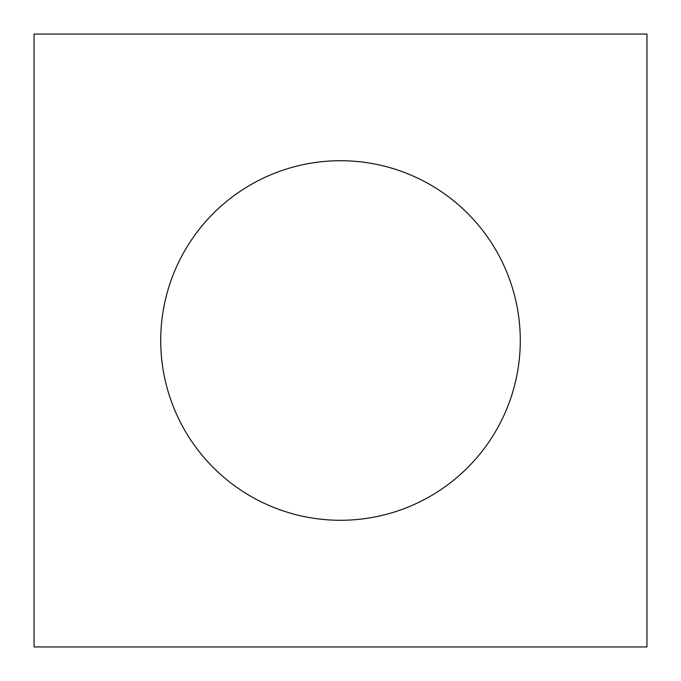 <?xml version="1.0" encoding="UTF-8"?>
<svg xmlns="http://www.w3.org/2000/svg" width="681" height="681" viewBox="0 0 681 681"><rect width="100%" height="100%" fill="white"/><g stroke="black" fill="none" stroke-linecap="round" stroke-linejoin="round"><path stroke-width="0.51" stroke-dasharray="3.4 2.55" d="M646.95 646.95L34.05 646.95L34.05 34.05L646.95 34.05L646.95 646.95M520.284 340.5A179.784 179.784 0 0 0 250.608 184.806A179.784 179.784 0 0 0 250.608 496.194A179.784 179.784 0 0 0 520.284 340.5"/><path stroke-width="1.02" d="M646.95 646.95L34.05 646.95L34.05 34.05L646.95 34.05L646.95 646.95M520.284 340.5A179.784 179.784 0 0 0 250.608 184.806A179.784 179.784 0 0 0 250.608 496.194A179.784 179.784 0 0 0 520.284 340.5"/></g></svg>
